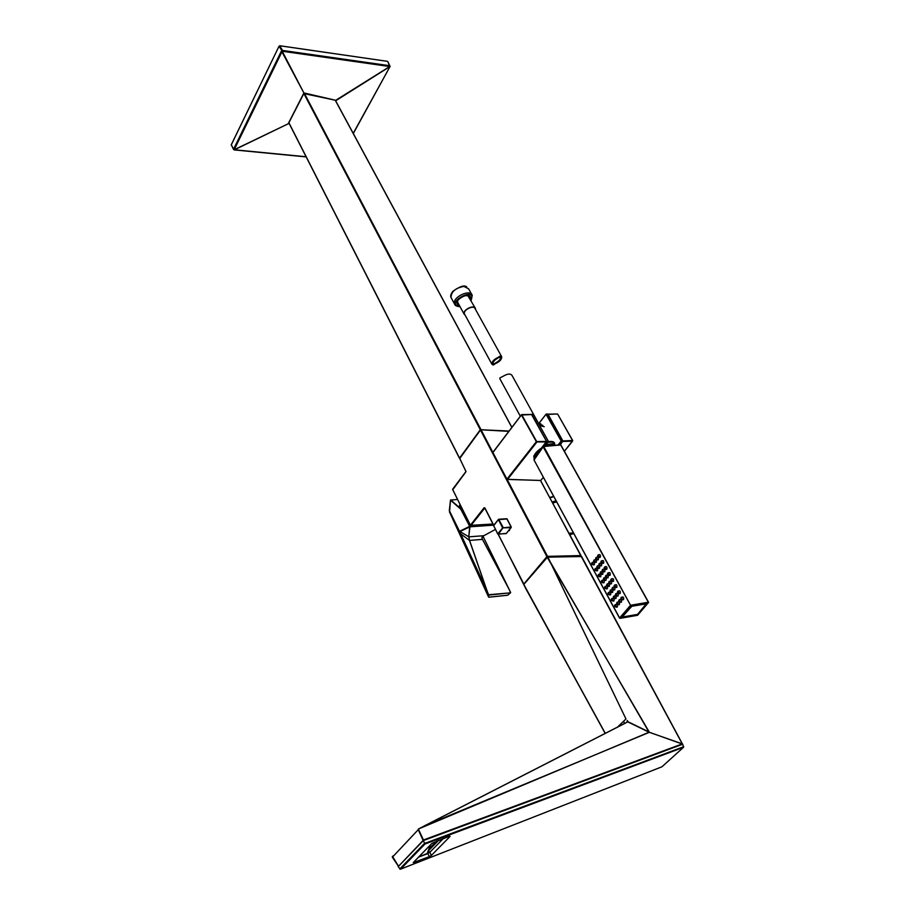 <?xml version="1.0" encoding="UTF-8"?>
<svg xmlns="http://www.w3.org/2000/svg" width="915" height="915" viewBox="0 0 915 915"><rect width="100%" height="100%" fill="white"/><g stroke="black" fill="none" stroke-linecap="round" stroke-linejoin="round"><path stroke-width="1.37" d="M520.338 416.234L499.865 378.753L499.91 377.918L503.193 376.237C507.436 373.697 510.364 373.4 511.965 375.344L538.592 423.508M539.587 425.395L541.508 425.475M539.644 425.521L544.208 426.733M548.485 441.648C551.894 441.076 553.964 441.659 554.719 443.375M547.868 442.425C551.516 441.659 553.735 442.174 554.513 443.969M545.329 446.223C549.4 444.45 552.408 444.164 554.376 445.365M537.562 454.595L537.951 452.616M501.466 356.358L475.102 308.675C473.901 304.581 462.738 310.094 464.454 313.937L464.717 314.405M499.418 356.473L498.092 357.422C493.906 359.332 491.847 361.585 491.904 364.193L493.174 365.051L495.541 363.564C499.716 361.665 501.775 359.401 501.706 356.793L500.471 355.935L499.418 356.473L498.847 357.353L500.551 357.422C500.585 359.218 499.121 360.945 496.136 362.637L493.768 364.124L493.071 363.575C493.036 361.791 494.512 360.053 497.486 358.36L498.847 357.353M475.171 307.989L467.725 295.431M457.489 301.149L457.877 302.705M475.571 309.51L475.457 308.504C474.176 304.135 462.281 310.013 464.099 314.108L465.175 315.252M619.855 601.281L619.364 600.675L619.855 601.281M619.695 601.761L619.421 600.297M619.181 601.452L619.181 600.434L619.867 601.647L619.181 601.452M615.829 595.31L615.829 594.293L616.516 595.493L615.829 595.31M612.501 589.191L612.501 588.173L613.176 589.386L612.501 589.191M609.184 583.118L609.184 582.1L609.859 583.301L609.184 583.118M611.243 580.613L611.243 579.595L611.918 580.796L611.243 580.613M614.571 586.698L614.571 585.68L615.246 586.892L614.571 586.698M617.911 592.817L617.911 591.799L618.597 593.012L617.911 592.817M621.274 598.959L621.274 597.952L621.971 599.153L621.274 598.959M618.426 593.126L618.163 591.662M616.344 595.619L616.081 594.155M615.086 587.007L614.823 585.543M613.004 589.5L612.741 588.048M611.746 580.922L611.495 579.458M609.687 583.427L609.436 581.974M621.8 599.279L621.525 597.815M617.797 603.077L617.11 602.882L617.808 604.094L617.797 603.077M614.457 596.946L613.782 596.752L614.457 597.952L614.457 596.946M611.14 590.838L610.465 590.644L611.129 591.845L611.14 590.838M607.823 584.754L607.16 584.571L607.823 585.772L607.823 584.754M605.776 587.247L605.112 587.053L605.776 588.254L605.776 587.247M609.081 593.32L608.406 593.114L609.07 594.327L609.081 593.32M612.387 599.417L611.712 599.222L612.387 600.423L612.387 599.417M615.715 605.547L615.04 605.353L615.726 606.554L615.715 605.547M615.246 606.176L615.235 605.581L615.246 606.176M617.728 603.843L617.305 603.122L617.728 603.843M614.388 597.701L613.976 596.98L614.388 597.701M611.071 591.593L610.66 590.873L611.071 591.593M607.366 585.406L607.366 584.799L607.366 585.406M605.318 587.876L605.33 587.27L605.318 587.876M608.612 593.949L608.612 593.343L608.612 593.949M611.929 600.046L611.918 599.451L611.929 600.046M617.362 602.756L617.636 604.209M611.952 599.085L612.226 600.549M614.022 596.614L614.297 598.078M608.647 592.989L608.91 594.441M610.705 590.507L610.968 591.971M605.353 586.927L605.616 588.368M607.4 584.433L607.651 585.886M615.28 605.215L615.555 606.679M596.088 559.099L596.74 559.294L596.1 558.081L596.088 559.099M599.336 565.058L599.988 565.253L599.348 564.04L599.336 565.058M602.596 571.052L603.26 571.235L602.608 570.034L602.596 571.052M605.879 577.068L606.554 577.251L605.89 576.05L605.879 577.068M607.926 574.563L608.601 574.746L607.937 573.545L607.926 574.563M604.643 568.535L605.307 568.718L604.643 567.517L604.643 568.535M601.361 562.542L602.024 562.725L601.372 561.524L601.361 562.542M598.101 556.583L598.753 556.766L598.113 555.565L598.101 556.583M598.707 555.908L598.685 556.56L598.707 555.908M596.306 558.333L596.671 559.076L596.306 558.333M599.554 564.281L599.931 565.024L599.84 564.258M602.813 570.262L603.202 570.994L603.099 570.239M606.496 576.393L606.485 577.01L606.496 576.393M608.544 573.888L608.532 574.506L608.544 573.888M605.25 567.86L605.238 568.49L605.25 567.86M601.967 561.867L601.944 562.508L601.967 561.867M596.34 557.967L596.569 559.408M601.613 561.398L601.853 562.839M599.588 563.915L599.828 565.367M604.895 567.391L605.135 568.833M602.848 569.908L603.099 571.349M608.189 573.408L608.429 574.86M606.13 575.924L606.382 577.376M598.353 555.439L598.593 556.88M594.761 560.758L594.75 561.776L594.121 560.575L594.761 560.758M598.01 566.717L597.998 567.735L597.358 566.522L598.01 566.717M601.258 572.699L601.258 573.716L600.606 572.504L601.258 572.699M604.54 578.715L604.529 579.733L603.877 578.52L604.54 578.715M602.505 581.208L602.493 582.215L601.841 581.014L602.505 581.208M599.245 575.192L599.233 576.21L598.582 575.009L599.245 575.192M595.997 569.221L595.985 570.228L595.345 569.027L595.997 569.221M592.76 563.274L592.748 564.281L592.119 563.08L592.76 563.274M594.27 560.918L594.693 561.558L594.27 560.918M597.495 566.911L597.941 567.494L597.495 566.911M594.59 561.89L594.361 560.449M595.825 570.342L595.585 568.901M597.827 567.849L597.598 566.408M599.073 576.324L598.822 574.883M601.086 573.831L600.846 572.39M602.333 582.329L602.081 580.888M604.369 579.847L604.117 578.394M592.588 564.395L592.36 562.965M554.17 445.388C552.271 444.335 549.435 444.61 545.672 446.188M538.294 452.204L537.688 454.492M619.947 599.542C621.354 599.268 621.845 600.137 621.411 602.139L620.473 602.31M617.888 601.99C619.283 601.727 619.775 602.585 619.341 604.586L618.403 604.758M615.806 604.46C617.202 604.197 617.682 605.055 617.248 607.045L616.321 607.217M618.689 590.907C620.096 590.644 620.576 591.513 620.141 593.503L619.203 593.675M615.349 584.788C616.756 584.536 617.225 585.406 616.779 587.396L615.841 587.556M612.032 578.715C613.427 578.463 613.896 579.332 613.439 581.311L612.512 581.471M608.715 572.664C610.111 572.413 610.58 573.282 610.122 575.26L609.196 575.409M605.433 566.648C606.817 566.396 607.274 567.266 606.817 569.233L605.89 569.382M602.162 560.655C603.534 560.415 603.992 561.272 603.534 563.228L602.608 563.388M598.902 554.707C600.263 554.456 600.72 555.313 600.263 557.269L599.336 557.429M596.889 557.235C598.25 556.983 598.707 557.841 598.25 559.797L597.323 559.946M594.899 559.728C596.26 559.477 596.706 560.323 596.26 562.279L595.345 562.428M592.897 562.233C594.258 561.982 594.704 562.828 594.258 564.784L593.343 564.932M596.123 568.169C597.484 567.929 597.941 568.775 597.484 570.731L596.569 570.88M598.136 565.664C599.497 565.424 599.954 566.271 599.508 568.238L598.582 568.387M600.126 563.183C601.498 562.931 601.956 563.789 601.498 565.756L600.583 565.905M603.397 569.164C604.769 568.913 605.238 569.782 604.769 571.738L603.854 571.898M601.384 571.646C602.756 571.395 603.214 572.252 602.768 574.22L601.841 574.368M599.359 574.14C600.732 573.899 601.189 574.746 600.732 576.713L599.828 576.862M602.619 580.144C603.992 579.893 604.46 580.75 604.003 582.718L603.088 582.866M604.655 577.651C606.027 577.399 606.496 578.269 606.039 580.236L605.124 580.385M606.668 575.18C608.052 574.929 608.521 575.787 608.063 577.765L607.137 577.914M609.962 581.219C611.357 580.968 611.826 581.826 611.38 583.804L610.454 583.964M607.937 583.69C609.321 583.438 609.79 584.296 609.344 586.275L608.418 586.435M605.89 586.172C607.274 585.92 607.743 586.778 607.286 588.757L606.37 588.917M609.173 592.234C610.568 591.982 611.037 592.84 610.591 594.819L609.676 594.979M611.231 589.763C612.627 589.5 613.096 590.369 612.65 592.348L611.735 592.508M613.279 587.293C614.674 587.041 615.143 587.899 614.697 589.889L613.771 590.049M616.607 593.4C618.002 593.137 618.483 594.007 618.048 595.997L617.11 596.168M614.548 595.859C615.944 595.596 616.424 596.466 615.989 598.456L615.063 598.616M612.478 598.33C613.874 598.067 614.354 598.936 613.919 600.926L612.993 601.086M622.051 597.049C623.458 596.786 623.95 597.655 623.515 599.657L622.566 599.828M630.549 605.284L543.167 446.84L534.028 459.982L619.604 617.957L630.549 605.284L648.358 602.219L560.678 444.919L543.739 446.52L630.698 605.547M648.563 602.699L630.549 605.764M646.756 603.751L637.686 614.228M646.779 603.808L631.945 606.13L621.891 617.099L637.766 614.354M683.551 747.303L424.972 844.03L423.302 840.599L682.727 744.204L683.551 747.303L424.915 843.985M683.402 747.418L661.945 766.793L400.347 869.227L398.174 866.654L423.302 840.599M443.375 838.495L429.787 852.345L418.464 857.172L427.877 853.558M445.468 836.367L446.543 835.269M429.787 852.345L431.423 855.365L429.398 856.623L413.271 862.605L431.96 843.333L449.825 836.07M431.423 855.365L450.043 836.47M427.602 843.047L428.666 841.949M405.848 862.685L407.53 862.033M674.286 750.826L675.419 749.797M429.352 847.908L427.637 852.277L428.552 850.641L429.581 852.54M618.048 726.601L625.963 718.961L549.904 561.341L648.895 731.909L627.987 721.741L424.068 826.039M625.963 718.961L547.788 556.835L523.803 584.41L605.089 733.247L525.999 588.986L498.286 534.257M626.935 722.278L627.267 720.46L627.987 721.741M441.888 837.008L440.824 838.106M438.697 840.267L428.552 850.641M429.215 847.965L429.204 848.846L436.935 840.942M439.074 838.758L440.149 837.66M445.239 832.456L446.074 831.586M648.804 732.103L627.93 721.946M649.25 732.16L418.361 829.024L423.645 840.473M581.071 556.137L682.258 743.838L649.295 732.309M404.727 863.84L406.397 863.188M675.727 750.289L676.86 749.259M649.181 732.377L423.988 826.062M418.487 828.956L627.198 722.198M393.439 855.765L392.409 856.852M490.566 524.192L483.509 524.684M490.943 524.169L483.177 524.707M461.995 509.758L459.502 506.407L461.892 509.666M459.502 506.407L460.005 504.554M460.531 533.72L469.487 540.422L486.78 590.301L459.685 531.684L488.313 595.024L486.86 590.289L488.69 595.093L510.57 592.806L507.631 595.219M488.438 594.887L488.621 597.14L449.528 512.034L459.422 531.089L449.322 510.616L450.5 500.128M510.57 592.485L508.454 588.105L510.604 592.485M510.65 592.508L509.483 590.061M486.86 590.289L469.555 540.422L482.445 539.37C481.553 537.7 482.011 536.476 483.841 535.71L483.898 535.687M482.548 536.545L482.011 538.203C481.587 537.631 482.205 536.796 483.841 535.71L468.926 536.831L469.487 540.422M481.999 538.157L482.045 537.334M459.685 531.684L459.41 531.1M459.788 531.169L469.704 526.331L461.137 509.895L461.881 509.712L464.408 513.384M469.532 540.365L468.766 536.808L469.944 526.811L460.005 531.535L468.766 536.796L469.704 526.331M469.521 526.102L461.377 509.747L450.512 500.15L449.528 512.034M450.512 500.013L457.489 499.521M488.621 597.14L488.69 595.116M488.621 594.75L510.513 592.829M459.536 458.163L480.306 429.741L509.083 431.034M429.341 848.377L435.769 841.983L429.364 848.308M448.773 830.591L447.995 831.38M537.277 451.324L534.291 458.026L534.68 458.815M541.897 448.121C535.801 452.525 533.445 456.025 534.817 458.621M536.144 456.711C536.133 454.583 537.734 452.285 540.925 449.825M536.27 456.539L536.739 454.355L537.082 455.361M559.934 444.839L562.771 440.996L560.277 444.85L543.659 446.417M531.787 414.346L546.678 441.636L531.752 414.346M534.394 459.227C532.896 456.036 535.252 452.296 541.474 448.007L546.529 441.407L536.728 441.613L521.641 414.621L492.956 452.479L521.39 414.93M556 500.802L552.202 502.038M549.938 497.851L553.735 496.616M549.743 497.486L553.586 496.33M556.549 501.809L552.786 503.113M556.251 501.878L552.706 502.964M484.836 507.985L484.092 507.745L470.424 525.199L452.616 489.491L465.827 471.785M540.479 480.524L580.979 555.565L546.758 556.377L480.478 430.084L459.616 458.255L466.01 471.511M335.359 100.261L511.885 427.339M304.501 93.204L335.782 100.33L303.78 93.559L304.603 93.078L304.009 93.204L281.866 50.542L282.403 51.263L389.721 66.532L387.823 61.58L389.744 65.731L282.426 50.416L279.853 45.796M335.553 100.273L336.251 100.421L335.633 100.787M289.071 123.319L288.477 123.662L288.763 122.976M389.801 66.658L336.251 100.421L304.603 93.078M279.967 45.761L387.48 61.339L280.001 45.807L279.029 46.333L281.866 50.542M234.263 149.705L233.6 149.168L234.274 149.694L288.477 123.662L234.229 149.911L306.159 156.911M353.213 133.361L390.065 66.475M279.91 45.761L279.041 46.219L231.289 144.833L233.6 149.168L281.454 50.943L304.009 93.204L288.66 123.193L303.7 93.593M450.706 499.945L461.812 509.644M538.58 423.576L539.873 423.691M538.649 423.702L542.812 425.406M555.359 445.422C553.827 443.386 550.567 443.363 545.569 445.331M554.616 445.342C552.603 444.004 549.423 444.301 545.077 446.246M537.643 452.994L537.425 454.858M494.226 364.513L494.786 363.644M470.299 299.171C472.769 288.946 449.334 301.904 459.273 305.267M470.985 300.429C477.802 284.737 443.112 303.929 459.959 306.525M471.076 300.589L472.232 295.328C470.196 288.477 451.69 297.615 454.572 304.054L456.436 305.953M451.45 298.324L451.015 297.512C451.187 291.702 455.476 287.996 463.882 286.395L468.617 288.82L471.785 294.538M469.887 298.427L469.807 296.952L467.005 295.271M457.752 300.383L457.363 303.094L458.873 304.512M469.418 296.22L469.715 298.118M458.426 304.089L457.42 303.231M619.078 600.217C620.05 602.001 620.05 602.001 619.078 600.217M618.963 600.412L619.238 599.748L620.599 602.184L619.226 601.818M621.479 602.036L620.576 602.207C618.689 601.841 618.231 601.041 619.215 599.771M615.623 594.258L615.887 593.606L617.236 596.042L615.875 595.665M615.875 593.629C614.88 594.887 615.337 595.688 617.236 596.042L618.117 595.894M615.726 594.075C616.687 595.848 616.687 595.848 615.726 594.075M612.295 588.139L612.547 587.51L613.896 589.923L612.547 589.557M612.547 587.51L612.558 587.499C611.552 588.768 612.009 589.569 613.896 589.923L614.777 589.786M612.398 587.968C613.359 589.729 613.359 589.729 612.398 587.968M608.978 582.054L609.23 581.437L610.568 583.85L609.23 583.473M609.23 581.437L609.241 581.425C608.246 582.683 608.692 583.484 610.568 583.85L611.449 583.713M609.081 581.894C610.031 583.644 610.031 583.644 609.081 581.894M611.037 579.561L611.3 578.932L612.638 581.345L611.289 580.968M611.3 578.932L611.3 578.921C610.305 580.19 610.751 581.002 612.638 581.345L613.508 581.208M611.14 579.389C612.101 581.139 612.101 581.139 611.14 579.389M614.365 585.646L614.628 585.005L615.967 587.43L614.617 587.053M614.617 585.017C613.633 586.286 614.079 587.098 615.967 587.43L616.847 587.293M614.468 585.474C615.429 587.236 615.429 587.236 614.468 585.474M617.705 591.765L617.968 591.113L619.329 593.549L617.957 593.172M617.808 591.582C618.78 593.355 618.78 593.355 617.808 591.582M621.056 597.918L621.331 597.255L622.703 599.702L621.319 599.325M621.171 597.735C622.143 599.508 622.143 599.508 621.171 597.735M617.168 604.266L618.529 604.632L617.168 602.196L616.904 602.848M617.007 602.665C617.98 604.449 617.98 604.449 617.007 602.665M613.828 598.124L615.177 598.49L613.828 596.065L613.565 596.706M613.679 596.534C614.64 598.296 614.64 598.296 613.679 596.534M610.511 592.016L611.838 592.405L610.511 589.969L610.248 590.598M610.499 589.981C609.527 591.25 609.973 592.051 611.849 592.394L612.73 592.245M610.351 590.427C611.312 592.188 611.312 592.188 610.351 590.427M607.205 585.943L608.532 586.309L607.205 583.896L606.954 584.525M607.045 584.365C608.006 586.115 608.006 586.115 607.045 584.365M605.158 588.437L606.485 588.803L605.17 586.378L604.907 587.007M605.158 586.389C604.186 587.636 604.621 588.448 606.485 588.791L607.366 588.654M605.009 586.847C605.959 588.597 605.959 588.597 605.009 586.847M608.452 594.498L609.779 594.876L608.464 592.44L608.201 593.08M608.452 592.451C607.469 593.721 607.915 594.521 609.79 594.864L610.66 594.727M608.303 592.909C609.253 594.67 609.253 594.67 608.303 592.909M611.769 600.606L613.096 600.983L611.769 598.536L611.506 599.176M611.758 598.559C610.774 599.817 611.231 600.629 613.107 600.961L613.988 600.823M611.609 599.005C612.57 600.778 612.57 600.778 611.609 599.005M615.086 606.737L616.424 607.125L615.086 604.666L614.823 605.318M615.074 604.689C614.102 605.959 614.56 606.759 616.447 607.102L617.328 606.954M614.937 605.135C615.898 606.908 615.898 606.908 614.937 605.135M596.134 559.465L597.449 559.82L596.168 557.429L595.905 558.036M596.855 559.477C595.917 557.761 595.917 557.761 596.855 559.477M599.382 565.424L600.698 565.79L599.405 563.388L599.142 563.995M599.405 563.388C598.41 564.601 598.833 565.401 600.698 565.79L601.567 565.664M600.103 565.447C599.165 563.72 599.165 563.72 600.103 565.447M602.653 571.406L603.969 571.784L602.665 569.37L602.413 569.988M602.665 569.37C601.67 570.594 602.104 571.406 603.969 571.784L604.838 571.646M603.374 571.44C602.425 569.702 602.425 569.702 603.374 571.44M605.924 577.422L607.263 577.8L605.947 575.386L605.684 576.004M606.656 577.457C605.707 575.718 605.707 575.718 606.656 577.457M607.972 574.917L609.31 575.295L607.995 572.882L607.732 573.499M608.715 574.952C607.754 573.202 607.754 573.202 608.715 574.952M604.678 568.89L606.005 569.267L604.701 566.854L604.438 567.472M604.701 566.854C603.706 568.101 604.14 568.901 606.005 569.267L606.885 569.141M605.41 568.924C604.46 567.186 604.46 567.186 605.41 568.924M601.407 562.897L602.733 563.263L601.43 560.861L601.166 561.478M602.127 562.919C601.189 561.192 601.189 561.192 602.127 562.919M598.147 556.938L599.451 557.315L598.181 554.902L597.918 555.508M598.181 554.902C597.186 556.137 597.609 556.938 599.451 557.315L600.32 557.189M598.868 556.961C597.93 555.233 597.93 555.233 598.868 556.961M593.927 560.518L594.178 559.923L595.459 562.313L594.155 561.947M594.864 561.97C593.938 560.255 593.938 560.255 594.864 561.97M597.152 566.476L597.415 565.87L598.707 568.272L597.392 567.906M598.101 567.929C597.175 566.202 597.175 566.202 598.101 567.929M600.4 572.458L600.663 571.852L601.956 574.254L600.64 573.888M601.361 573.911C600.423 572.184 600.423 572.184 601.361 573.911M603.671 578.474L603.923 577.857L605.238 580.27L603.911 579.904M604.643 579.927C603.694 578.188 603.694 578.188 604.643 579.927M601.635 580.968L601.898 580.35L603.202 582.764L601.887 582.398M602.608 582.42C601.658 580.682 601.658 580.682 602.608 582.42M598.387 574.952L598.639 574.346L599.931 576.747L598.627 576.381M599.336 576.404C598.399 574.677 598.399 574.677 599.336 576.404M595.15 568.97L595.402 568.375L596.694 570.766L595.39 570.411M596.1 570.422C595.162 568.707 595.162 568.707 596.1 570.422M591.925 563.022L592.188 562.428L593.458 564.818L592.165 564.463M592.863 564.475C591.936 562.759 591.936 562.759 592.863 564.475M637.538 614.4L622.12 617.065L631.808 606.29L646.23 603.854L637.538 614.4M622.12 617.065L631.808 606.29L646.23 603.854M552.843 445.514L547.01 446.062M540.308 450.329L538.478 453.348M542.103 447.95L534.2 459.593L543.121 446.749M630.984 605.524L620.21 618.311L637.583 615.303L648.449 602.585M533.948 459.856L619.546 618.105L620.187 618.311L630.858 605.844L648.552 602.733M648.552 602.253L560.884 444.999L648.38 602.207M546.678 441.636L548.382 441.442L533.411 414.346L548.474 441.488L544.825 446.268L548.371 441.762L546.953 441.808L543.533 446.348M424.56 843.481L683.757 746.686M400.678 869.09L424.972 844.03M399.718 869.01L424.514 843.401M427.762 853.604L429.398 856.623M448.625 834.491L448.945 835.063M428.243 853.386L427.637 852.277M624.282 723.41L623.79 721.054M525.988 588.963L605.204 733.201M649.25 732.069L547.159 557.144L581.482 556.537M392.444 856.291L398.54 866.276L423.576 839.947L682.11 743.964L649.261 732.229M406.214 863.383L404.533 864.035M677.1 749.168L675.968 750.197M423.256 840.656L418.247 829.676L392.444 857.149M580.911 556.229L547.708 556.72L580.922 556.206M547.113 556.972L523.963 583.987L547.113 556.949M393.324 855.891L392.272 857.081L398.3 866.093M501.054 811.708L501.912 810.862M500.894 811.777L501.752 810.919M509.987 524.558L508.923 522.488M508.317 531.066L510.719 528.104M510.902 526.308L508.282 521.241M459.925 504.405L459.353 506.327M495.404 529.442L483.841 535.71L495.404 529.442M493.391 524.913L469.944 526.811L493.517 525.153M482.445 539.37L508.5 588.105L482.96 536.236M508.454 588.105L482.525 539.427M488.987 597.163L507.734 595.207L510.467 592.863M480.306 429.741L303.826 93.467M459.444 457.912L288.888 122.724M511.828 427.419L335.233 100.204M480.89 429.444L304.318 93.216M433.584 836.23L433.344 836.87L433.573 836.23M430.405 844.934L429.375 847.759L430.405 844.934M558.47 444.976L561.364 441.362L562.862 441.041L547.73 414.095L562.771 440.996L561.089 441.19L558.024 445.022M539.221 422.947L546.026 414.186L539.187 423.119L546.049 414.266L561.364 441.362L546.335 414.118L547.73 414.095L546.335 414.118M533.193 414.323L531.981 414.335L533.193 414.323M531.684 414.552L533.216 414.289M541.669 447.847L546.312 441.968L536.144 441.922L506.967 479.151L492.899 452.651L507.07 479.414L540.788 480.455L543.293 477.344M546.529 441.407L531.569 414.552L521.424 415.021L536.705 442.277L507.505 479.494L506.967 479.151M562.805 440.938L572.561 440.504L557.658 414.095L572.721 440.561L564.395 451.289L572.527 441.156L563.16 441.442L547.971 414.152M548.257 414.152L557.281 413.992L548.302 414.198M521.916 414.609L531.192 414.449L521.962 414.655M557.281 413.992L547.959 414.392M540.982 480.215L540.388 480.444M508.843 431.354L481.073 429.787L506.91 479.323L540.742 480.489L543.316 477.378M506.418 533.354L498.343 534.2L503.216 527.555L498.641 519.251L493.643 525.69L497.794 533.857L502.632 527.864L498.446 519.674L507.093 518.931L511.108 526.994L506.887 518.851L498.938 519.263M511.291 527.074L506.201 533.617L511.062 527.635L502.632 527.864L511.096 526.994L511.108 527.635L511.096 526.994M498.401 519.548L493.757 525.302L485.007 508.168M506.487 518.748L498.915 519.24M493.768 525.931L497.737 534.017L505.892 533.639M493.597 525.462L498.401 519.503M573.705 533.491L569.896 534.829M573.465 533.033L569.347 533.8M523.803 584.067L547.387 556.068L507.207 479.551M484.092 507.745L484.881 507.916M465.861 471.877L452.742 489.731M508.866 431.32L481.073 429.787M480.444 430.004L459.742 458.507M484.801 508.031L470.951 525.53L492.922 523.998M492.945 524.021L470.367 525.359L452.582 489.285M231.301 145.268L231.346 144.696M306.079 156.751L234.366 149.763M288.465 123.193L303.574 93.593M234.263 149.591L282.152 51.4M335.931 100.181L389.721 66.532M537.116 455.315L536.682 454.549M540.902 423.862L538.535 423.508M464.454 313.937L491.904 364.193M457.603 302.19L464.099 314.108M495.541 363.564L496.136 362.637M499.865 356.873L500.471 355.935M493.174 365.051L493.768 364.124M497.486 358.36L498.092 357.422M466.764 286.933C464.546 284.828 459.925 286.292 452.902 291.325C450.855 294.035 450.226 296.105 451.015 297.512L454.572 304.054C454.904 305.553 456.699 306.422 459.925 306.674L460.051 306.674M469.681 298.061L469.807 296.952C470.733 296.334 469.166 295.865 465.117 295.534C454.389 300.429 457.729 303.62 457.363 303.094M620.999 599.474L620.118 599.622M617.648 593.343L616.767 593.48M614.308 587.236L613.439 587.373M610.991 581.162L610.122 581.3M613.061 578.657L612.181 578.795M616.39 584.731L615.509 584.868M619.741 590.85L618.86 590.987M620.21 593.412L619.329 593.549C617.431 593.217 616.973 592.417 617.957 591.136M623.104 596.992L622.223 597.129M623.584 599.554L622.703 599.702C620.793 599.371 620.336 598.57 621.308 597.278M618.929 601.921L618.048 602.07M619.409 604.483L618.529 604.632C616.63 604.289 616.172 603.488 617.156 602.219M615.589 595.791L614.708 595.939M616.058 598.353L615.177 598.49C613.29 598.147 612.833 597.335 613.816 596.077M612.261 589.695L611.392 589.832M608.955 583.633L608.086 583.77M609.413 586.172L608.532 586.309C606.668 585.966 606.222 585.165 607.205 583.907M606.908 586.115L606.039 586.252M610.202 592.177L609.321 592.314M613.508 598.261L612.638 598.41M616.836 604.392L615.967 604.54M597.895 557.178L597.026 557.304M598.307 559.706L597.438 559.843C595.585 559.442 595.162 558.642 596.168 557.429M601.144 563.125L600.274 563.263M604.415 569.107L603.534 569.244M607.697 575.123L606.817 575.249M608.132 577.662L607.263 577.8C605.387 577.422 604.952 576.622 605.947 575.386M609.756 572.607L608.875 572.744M610.191 575.158L609.31 575.295C607.446 574.94 607 574.128 607.995 572.882M606.451 566.591L605.581 566.728M603.179 560.609L602.31 560.735M603.591 563.148L602.722 563.274C600.869 562.908 600.434 562.107 601.43 560.861M599.92 554.65L599.051 554.776M595.905 559.671L595.036 559.797M596.317 562.199L595.448 562.325C593.606 561.936 593.183 561.124 594.178 559.923M599.142 565.607L598.273 565.745M599.565 568.146L598.696 568.272C596.855 567.906 596.431 567.106 597.415 565.87M602.402 571.589L601.532 571.715M602.825 574.128L601.956 574.254C600.114 573.899 599.68 573.087 600.663 571.852M605.673 577.594L604.792 577.731M606.107 580.133L605.238 580.27C603.374 579.916 602.939 579.104 603.923 577.857M603.637 580.087L602.756 580.213M604.072 582.626L603.202 582.764C601.349 582.398 600.915 581.597 601.898 580.35M600.377 574.082L599.497 574.22M600.8 576.622L599.931 576.747C598.09 576.381 597.655 575.581 598.639 574.346M597.129 568.112L596.26 568.238M597.552 570.64L596.683 570.777C594.842 570.4 594.418 569.599 595.402 568.375M593.904 562.176L593.034 562.302M594.315 564.704L593.446 564.829C591.616 564.441 591.193 563.64 592.188 562.428M560.3 444.804L543.613 446.383M424.869 843.927L400.347 869.227M682.384 743.861L581.528 556.4M509.529 530.414L508.374 530.986M509.003 589.077L482.983 536.224M488.93 597.209L507.734 595.242M459.387 458.083L288.831 122.839M536.247 456.562C536.03 454.858 537.585 452.628 540.902 449.86M559.957 444.839L562.782 441.316M546.289 414.06L547.536 414.038M534.211 457.866L534.04 456.711C532.965 456.253 535.447 453.36 541.486 448.03M546.507 441.373L531.752 414.644M493.059 452.124L521.378 414.861M506.761 518.702L511.279 527.04M569.05 533.239L573.396 532.907M461.274 507.116L462.395 510.421M459.57 458.06L465.952 471.522M480.432 429.924L459.707 457.912M508.912 431.262L480.993 429.695M465.815 471.705L452.719 489.136M523.837 584.033L498.16 534.291M493.631 525.382L484.824 508.077M581.025 556.148L540.605 480.547M233.577 149.511L231.278 144.764L279.018 46.265M353.304 133.521L390.145 66.315"/></g></svg>

